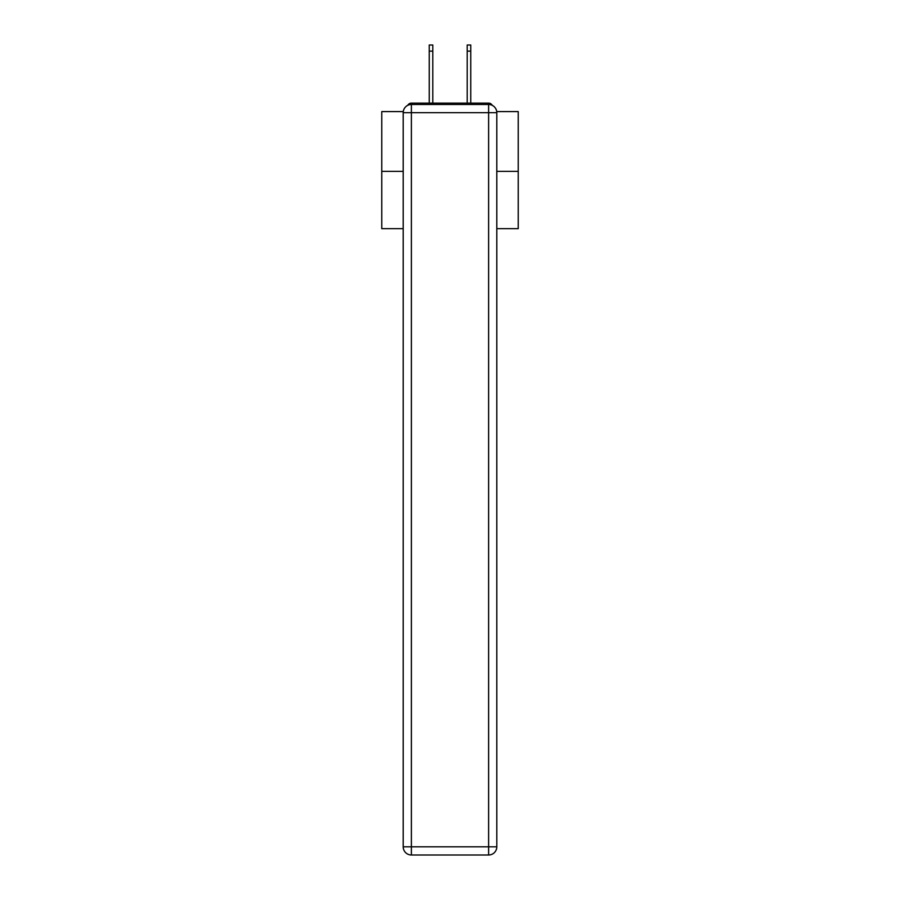 <?xml version="1.0" encoding="UTF-8"?>
<svg xmlns="http://www.w3.org/2000/svg" width="900" height="900" viewBox="0 0 900 900"><rect width="100%" height="100%" fill="white"/><g stroke="black" fill="none" stroke-linecap="round" stroke-linejoin="round"><path stroke-width="1.35" d="M496.733 111.589L518.231 111.589L518.231 228.667L496.8 228.667M403.2 171.36L381.769 171.36L381.769 228.667L403.2 228.667M381.769 171.36L381.769 111.589L403.267 111.589M518.231 171.36L496.8 171.36M492.255 105.345A4.095 4.095 0 0 0 488.621 103.129L411.379 103.129A4.095 4.095 0 0 0 407.745 105.345M488.621 103.129L471.285 103.129M428.715 103.129L411.379 103.129M411.379 104.49L488.621 104.49A8.19 8.19 0 0 1 496.8 112.68L496.8 846.81A8.19 8.19 0 0 1 488.621 855L411.379 855L411.379 846.81L488.621 846.81L488.621 112.68L411.379 112.68L411.379 846.81L403.2 846.81L403.2 112.68L411.379 112.68L411.379 104.49A8.19 8.19 0 0 0 403.2 112.68A8.19 8.19 0 0 1 411.379 104.49M403.2 846.81A8.19 8.19 0 0 0 411.379 855A8.19 8.19 0 0 1 403.2 846.81M432.81 51.142L429.255 51.142L429.255 45L432.81 45L432.81 103.129M429.255 51.142L429.255 103.129M470.745 45L470.745 51.142L467.19 51.142L467.19 45L470.745 45M467.19 103.129L467.19 51.142M470.745 103.129L470.745 51.142M488.621 855A8.19 8.19 0 0 0 496.8 846.81L488.621 846.81L488.621 855M496.8 112.68A8.19 8.19 0 0 0 488.621 104.49L488.621 112.68L496.8 112.68"/></g></svg>
